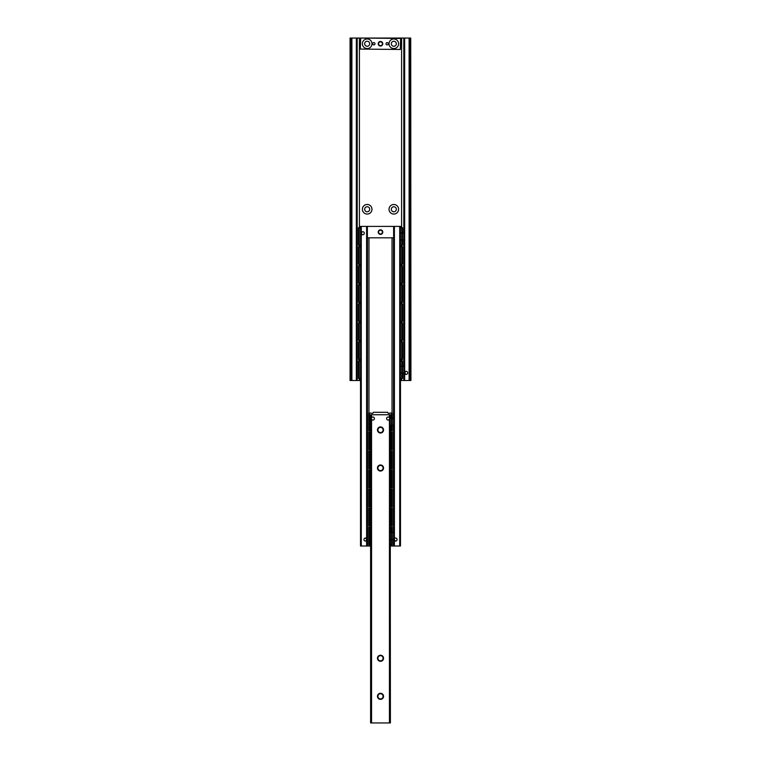 <?xml version="1.0" encoding="UTF-8"?>
<svg xmlns="http://www.w3.org/2000/svg" width="761" height="761" viewBox="0 0 761 761"><rect width="100%" height="100%" fill="white"/><g stroke="black" fill="none" stroke-linecap="round" stroke-linejoin="round"><path stroke-width="1.14" d="M394.845 538.189L394.693 538.284A3.615 3.615 0 0 1 394.265 538.721M394.274 538.712L394.046 539.863L395.577 541.071M394.046 539.235L394.046 539.863M399.715 546.018L399.715 226.398L400.476 226.398L400.476 546.018L392.048 546.018L392.048 544.724M393.637 546.018L393.637 226.398L399.715 226.398M394.398 538.541L394.398 540.557A1.522 1.522 0 0 0 396.595 540.643A1.522 1.522 0 0 0 396.595 538.455A1.522 1.522 0 0 0 394.398 538.541L394.398 226.398M370.607 546.018L367.363 546.018L367.363 226.398L360.524 226.398L360.524 546.018L361.285 546.018L361.285 233.246A1.522 1.522 0 0 0 363.244 234.702A1.522 1.522 0 0 0 364.072 232.409A1.522 1.522 0 0 0 361.637 232.276L361.817 232.086M365.527 538.027L366.954 539.863L365.423 541.071M362.369 231.791L362.369 231.791C361.18 232.761 361.18 233.732 362.369 234.702L362.474 234.73M366.602 540.557A1.522 1.522 0 0 1 363.939 539.549A1.522 1.522 0 0 1 366.602 538.541L366.602 546.018L361.285 546.018M361.637 232.276A1.522 1.522 0 0 0 361.285 233.246L361.285 226.398M367.363 546.018L366.602 546.018M366.954 539.235L366.954 539.863M390.393 546.018L392.048 546.018M367.363 226.398L393.637 226.398M367.363 237.812L393.637 237.812M378.217 232.105A2.283 2.283 0 0 1 381.642 230.126A2.283 2.283 0 0 1 381.642 234.084A2.283 2.283 0 0 1 378.217 232.105M378.598 232.105A1.903 1.903 0 0 0 381.451 233.751A1.903 1.903 0 0 0 381.451 230.459A1.903 1.903 0 0 0 378.598 232.105M382.783 43.758A2.283 2.283 0 0 1 379.359 45.736A2.283 2.283 0 0 1 379.359 41.779A2.283 2.283 0 0 1 382.783 43.758M374.983 43.758A1.141 1.141 0 0 1 373.27 44.747A1.141 1.141 0 0 1 373.27 42.768A1.141 1.141 0 0 1 374.983 43.758M360.334 49.085L360.714 38.05L400.666 38.431L400.286 49.465L360.334 49.085M362.388 43.758A4.794 4.794 0 0 1 367.183 38.963A4.794 4.794 0 0 1 371.977 43.758A4.794 4.794 0 0 1 367.183 48.552A4.794 4.794 0 0 1 362.388 43.758M389.023 43.758A4.794 4.794 0 0 1 393.817 38.963A4.794 4.794 0 0 1 398.612 43.758A4.794 4.794 0 0 1 393.817 48.552A4.794 4.794 0 0 1 389.023 43.758M388.3 43.758A1.141 1.141 0 0 0 386.588 42.768A1.141 1.141 0 0 0 386.588 44.747A1.141 1.141 0 0 0 388.3 43.758M396.329 43.758A2.511 2.511 0 0 0 393.817 41.246A2.511 2.511 0 0 0 391.306 43.758A2.511 2.511 0 0 0 393.817 46.269A2.511 2.511 0 0 0 396.329 43.758M369.694 43.758A2.511 2.511 0 0 0 367.183 41.246A2.511 2.511 0 0 0 364.671 43.758A2.511 2.511 0 0 0 367.183 46.269A2.511 2.511 0 0 0 369.694 43.758M382.403 43.758A1.903 1.903 0 0 0 379.549 42.112A1.903 1.903 0 0 0 379.549 45.403A1.903 1.903 0 0 0 382.403 43.758M386.588 418.55A1.522 1.522 0 0 1 388.871 417.228A1.522 1.522 0 0 1 388.871 419.872A1.522 1.522 0 0 1 386.588 418.55M371.368 418.55A1.522 1.522 0 0 1 373.651 417.228A1.522 1.522 0 0 1 373.651 419.872A1.522 1.522 0 0 1 371.368 418.55M377.913 468.015A2.587 2.587 0 0 0 381.794 470.26A2.587 2.587 0 0 0 381.794 465.77A2.587 2.587 0 0 0 377.913 468.015M377.456 468.015A3.044 3.044 0 0 0 382.022 470.65A3.044 3.044 0 0 0 382.022 465.38A3.044 3.044 0 0 0 377.456 468.015M377.456 429.965A3.044 3.044 0 0 0 382.022 432.6A3.044 3.044 0 0 0 382.022 427.33A3.044 3.044 0 0 0 377.456 429.965M377.456 696.315A3.044 3.044 0 0 0 382.022 698.95A3.044 3.044 0 0 0 382.022 693.68A3.044 3.044 0 0 0 377.456 696.315M377.456 658.265A3.044 3.044 0 0 0 382.022 660.9A3.044 3.044 0 0 0 382.022 655.63A3.044 3.044 0 0 0 377.456 658.265M389.613 418.788L389.442 419.282A1.522 1.522 0 0 1 387.14 419.72A1.522 1.522 0 0 1 387.14 417.38A1.522 1.522 0 0 1 389.442 417.818L389.613 418.284M390.393 414.745L390.393 418.54L390.393 414.745L370.607 414.745L370.607 722.95L370.797 414.745L370.797 722.95L371.558 722.95L371.558 419.282A1.522 1.522 0 0 0 373.86 419.72A1.522 1.522 0 0 0 373.86 417.38A1.522 1.522 0 0 0 371.558 417.818L371.558 414.745M390.393 722.95L390.203 414.745L390.203 722.95L371.558 722.95M377.913 429.965A2.587 2.587 0 0 0 381.794 432.21A2.587 2.587 0 0 0 381.794 427.72A2.587 2.587 0 0 0 377.913 429.965M377.913 658.265A2.587 2.587 0 0 0 381.794 660.51A2.587 2.587 0 0 0 381.794 656.02A2.587 2.587 0 0 0 377.913 658.265M377.913 696.315A2.587 2.587 0 0 0 381.794 698.56A2.587 2.587 0 0 0 381.794 694.07A2.587 2.587 0 0 0 377.913 696.315M390.393 532.69L390.393 425.104L390.393 532.69M410.721 380.5L410.721 38.05L410.94 380.5L400.476 380.5M360.524 380.5L350.06 380.5L350.06 38.05L357.099 38.05L357.099 380.5M405.746 374.345L404.7 372.538L404.7 373.242M405.746 371.435L404.7 372.538M410.721 38.05L357.099 38.05M372.7 43.758A1.141 1.141 0 0 1 374.412 42.768A1.141 1.141 0 0 1 374.412 44.747A1.141 1.141 0 0 1 372.7 43.758M362.388 209.275A4.794 4.794 0 0 0 369.58 213.422A4.794 4.794 0 0 0 369.58 205.128A4.794 4.794 0 0 0 362.388 209.275M389.023 209.275A4.794 4.794 0 0 0 396.215 213.422A4.794 4.794 0 0 0 396.215 205.128A4.794 4.794 0 0 0 389.023 209.275M404.662 380.5L404.662 372.89A1.522 1.522 0 0 0 406.945 374.212A1.522 1.522 0 0 0 406.945 371.568A1.522 1.522 0 0 0 404.662 372.89L404.662 38.05M403.901 380.5L403.901 38.05M364.671 209.275A2.511 2.511 0 0 0 368.438 211.453A2.511 2.511 0 0 0 368.438 207.097A2.511 2.511 0 0 0 364.671 209.275M391.306 209.275A2.511 2.511 0 0 0 395.073 211.453A2.511 2.511 0 0 0 395.073 207.097A2.511 2.511 0 0 0 391.306 209.275M359.192 248.276L359.192 246.754L358.431 246.754L358.431 248.276L359.192 248.276L359.192 262.735L358.431 262.735L358.431 264.257L359.192 264.257L359.192 262.735M358.431 248.276L358.431 262.735M401.808 248.276L401.808 246.754L402.569 246.754L402.569 248.276L401.808 248.276L401.808 262.735L402.569 262.735L402.569 264.257L401.808 264.257L401.808 262.735M402.569 248.276L402.569 262.735M401.808 229.251L401.808 227.729L402.569 227.729L402.569 229.251L401.808 229.251L401.808 243.71L402.569 243.71L402.569 245.232L401.808 245.232L401.808 243.71M402.569 229.251L402.569 243.71M359.192 229.251L359.192 227.729L358.431 227.729L358.431 229.251L359.192 229.251L359.192 243.71L358.431 243.71L358.431 245.232L359.192 245.232L359.192 243.71M358.431 229.251L358.431 243.71M360.524 245.232L359.192 245.232M360.524 246.754L359.192 246.754M360.524 264.257L359.192 264.257M400.476 264.257L401.808 264.257M400.476 246.754L401.808 246.754M400.476 245.232L401.808 245.232M400.476 227.729L401.808 227.729M360.524 227.729L359.192 227.729M360.524 265.779L359.192 265.779L359.192 281.76L358.431 281.76L358.431 283.282L359.192 283.282L359.192 281.76M360.524 283.282L359.192 283.282M360.524 284.804L358.431 284.804L358.431 302.307L359.192 302.307L359.192 300.785L358.431 300.785M360.524 302.307L359.192 302.307M360.524 303.829L358.431 303.829L358.431 321.332L359.192 321.332L359.192 319.81L358.431 319.81M360.524 321.332L359.192 321.332M360.524 322.854L358.431 322.854L358.431 340.357L359.192 340.357L359.192 338.835L358.431 338.835M360.524 340.357L359.192 340.357M360.524 341.879L358.431 341.879L358.431 359.382L359.192 359.382L359.192 357.86L358.431 357.86M360.524 359.382L359.192 359.382M360.524 360.904L358.431 360.904L358.431 376.885L359.192 376.885L359.192 378.407L358.431 378.407L358.431 376.885M360.524 378.407L359.192 378.407M400.476 378.407L401.808 378.407L401.808 376.885L402.569 376.885L402.569 378.407L401.808 378.407M400.476 360.904L402.569 360.904L402.569 376.885M400.476 359.382L401.808 359.382L401.808 357.86L402.569 357.86L402.569 359.382L401.808 359.382M400.476 341.879L402.569 341.879L402.569 357.86M400.476 340.357L401.808 340.357L401.808 338.835L402.569 338.835L402.569 340.357L401.808 340.357M400.476 322.854L402.569 322.854L402.569 338.835M400.476 321.332L401.808 321.332L401.808 319.81L402.569 319.81L402.569 321.332L401.808 321.332M400.476 303.829L402.569 303.829L402.569 319.81M400.476 302.307L401.808 302.307L401.808 300.785L402.569 300.785L402.569 302.307L401.808 302.307M400.476 284.804L402.569 284.804L402.569 300.785M400.476 283.282L401.808 283.282L401.808 281.76L402.569 281.76L402.569 283.282L401.808 283.282M400.476 265.779L402.569 265.779L402.569 281.76M358.431 324.376L359.192 324.376L359.192 322.854M359.192 324.376L359.192 338.835M358.431 343.401L359.192 343.401L359.192 341.879M359.192 343.401L359.192 357.86M358.431 362.426L359.192 362.426L359.192 360.904M359.192 362.426L359.192 376.885M402.569 362.426L401.808 362.426L401.808 376.885M401.808 362.426L401.808 360.904M402.569 343.401L401.808 343.401L401.808 357.86M401.808 343.401L401.808 341.879M402.569 324.376L401.808 324.376L401.808 338.835M401.808 324.376L401.808 322.854M402.569 286.326L401.808 286.326L401.808 284.804M401.808 286.326L401.808 300.785M402.569 305.351L401.808 305.351L401.808 303.829M401.808 305.351L401.808 319.81M358.431 305.351L359.192 305.351L359.192 319.81M359.192 305.351L359.192 303.829M358.431 286.326L359.192 286.326L359.192 300.785M359.192 286.326L359.192 284.804M402.569 267.301L401.808 267.301L401.808 265.779M401.808 267.301L401.808 281.76M359.192 267.301L358.431 267.301L358.431 281.76M358.431 267.301L358.431 265.779L359.192 265.779M392.296 429.052L391.535 429.052L391.535 430.574L392.296 430.574L392.296 413.071L389.727 413.071A1.141 1.141 0 0 1 387.739 412.31L373.261 412.31A1.141 1.141 0 0 1 371.273 413.071L369.466 413.071L369.466 414.593L368.705 414.593L368.705 413.071L369.466 413.071M391.535 448.077L391.535 449.599L392.296 449.599L392.296 448.077L391.535 448.077L391.535 433.618L392.296 433.618L392.296 432.096L391.535 432.096L391.535 433.618M392.296 448.077L392.296 433.618M369.466 448.077L369.466 449.599L368.705 449.599L368.705 448.077L369.466 448.077L369.466 433.618L368.705 433.618L368.705 432.096L369.466 432.096L369.466 433.618M368.705 448.077L368.705 433.618M369.466 429.052L369.466 430.574L368.705 430.574L368.705 429.052L369.466 429.052L369.466 414.593M368.705 429.052L368.705 414.593M391.535 429.052L391.535 414.593L392.296 414.593M391.535 413.071L391.535 414.593M391.535 430.574L390.393 430.574M391.535 432.096L390.393 432.096M391.535 449.599L390.393 449.599M369.466 449.599L370.607 449.599M369.466 432.096L370.607 432.096M369.466 430.574L370.607 430.574M369.466 451.121L368.705 451.121L368.705 452.643L369.466 452.643L369.466 451.121L370.607 451.121M368.705 452.643L368.705 468.624L370.607 468.624M369.466 470.146L368.705 470.146L368.705 471.668L369.466 471.668L369.466 470.146L370.607 470.146M368.705 471.668L368.705 487.649L370.607 487.649M369.466 489.171L368.705 489.171L368.705 490.693L369.466 490.693L369.466 489.171L370.607 489.171M368.705 490.693L368.705 506.674L370.607 506.674M369.466 508.196L368.705 508.196L368.705 509.718L369.466 509.718L369.466 508.196L370.607 508.196M368.705 509.718L368.705 525.699L370.607 525.699M369.466 527.221L368.705 527.221L368.705 528.743L369.466 528.743L369.466 527.221L370.607 527.221M369.466 528.743L369.466 544.724L370.607 544.724M392.296 528.743L391.535 528.743L391.535 527.221L392.296 527.221L392.296 544.724L390.393 544.724M391.535 527.221L390.393 527.221M392.296 509.718L391.535 509.718L391.535 508.196L392.296 508.196L392.296 525.699L390.393 525.699M391.535 508.196L390.393 508.196M392.296 490.693L391.535 490.693L391.535 489.171L392.296 489.171L392.296 506.674L390.393 506.674M391.535 489.171L390.393 489.171M392.296 471.668L391.535 471.668L391.535 470.146L392.296 470.146L392.296 487.649L390.393 487.649M391.535 470.146L390.393 470.146M392.296 452.643L391.535 452.643L391.535 451.121L392.296 451.121L392.296 468.624L390.393 468.624M391.535 451.121L390.393 451.121M391.535 509.718L391.535 524.177L392.296 524.177M391.535 525.699L391.535 524.177M391.535 528.743L391.535 543.202L392.296 543.202M391.535 544.724L391.535 543.202M369.466 544.724L368.705 544.724L368.705 543.202L369.466 543.202M368.705 528.743L368.705 543.202M369.466 525.699L369.466 524.177L368.705 524.177M369.466 509.718L369.466 524.177M369.466 471.668L369.466 486.127L368.705 486.127M369.466 487.649L369.466 486.127M369.466 490.693L369.466 505.152L368.705 505.152M369.466 506.674L369.466 505.152M391.535 506.674L391.535 505.152L392.296 505.152M391.535 490.693L391.535 505.152M391.535 487.649L391.535 486.127L392.296 486.127M391.535 471.668L391.535 486.127M369.466 452.643L369.466 467.102L368.705 467.102M369.466 468.624L369.466 467.102M391.535 468.624L391.535 467.102L392.296 467.102M391.535 452.643L391.535 467.102M393.561 546.018L393.561 539.188M393.561 532.757L393.561 425.038M393.561 418.607L393.561 237.812M394.398 546.018L394.398 540.557M366.602 538.541L366.602 226.398M367.439 546.018L367.439 237.812M368.952 546.018L368.952 544.724M368.952 527.221L368.952 525.699M368.952 508.196L368.952 506.674M368.952 489.171L368.952 487.649M368.952 470.146L368.952 468.624M368.952 451.121L368.952 449.599M368.952 432.096L368.952 430.574M368.952 413.071L368.952 237.812M392.048 527.221L392.048 525.699M392.048 508.196L392.048 506.674M392.048 489.171L392.048 487.649M392.048 470.146L392.048 468.624M392.048 451.121L392.048 449.599M392.048 432.096L392.048 430.574M392.048 413.071L392.048 237.812M389.442 722.95L389.442 419.282M389.442 417.818L389.442 414.745M359.401 380.5L359.401 378.407M359.401 360.904L359.401 359.382M359.401 341.879L359.401 340.357M359.401 322.854L359.401 321.332M359.401 303.829L359.401 302.307M359.401 284.804L359.401 283.282M359.401 265.779L359.401 264.257M359.401 246.754L359.401 245.232M359.401 227.729L359.401 38.05M401.599 380.5L401.599 378.407M401.599 360.904L401.599 359.382M401.599 341.879L401.599 340.357M401.599 322.854L401.599 321.332M401.599 303.829L401.599 302.307M401.599 284.804L401.599 283.282M401.599 265.779L401.599 264.257M401.599 246.754L401.599 245.232M401.599 227.729L401.599 38.05M356.338 380.5L356.338 38.05M351.896 380.5L351.896 38.05M351.363 380.5L351.363 38.05M350.279 380.5L350.279 38.05M409.637 380.5L409.637 38.05M409.104 380.5L409.104 38.05M403.815 380.5L403.815 372.88M403.815 366.431L403.815 239.705M403.815 233.256L403.815 38.05M357.185 380.5L357.185 38.05M390.203 425.009A3.615 3.615 0 0 0 391.535 425.418M392.296 425.418A3.615 3.615 0 0 0 393.637 424.999M393.637 418.645A3.615 3.615 0 0 0 392.296 418.227M391.535 418.227A3.615 3.615 0 0 0 390.203 418.636M400.476 372.842A3.615 3.615 0 0 0 401.808 373.251M402.569 373.251A3.615 3.615 0 0 0 403.901 372.842M403.901 366.469A3.615 3.615 0 0 0 402.569 366.06M401.808 366.06A3.615 3.615 0 0 0 400.476 366.469M400.476 239.667A3.615 3.615 0 0 0 401.808 240.076M402.569 240.076A3.615 3.615 0 0 0 403.901 239.667M403.901 233.294A3.615 3.615 0 0 0 402.569 232.885M401.808 232.885A3.615 3.615 0 0 0 400.476 233.294M390.203 539.159A3.615 3.615 0 0 0 391.535 539.568M392.296 539.568A3.615 3.615 0 0 0 393.637 539.149M393.637 532.795A3.615 3.615 0 0 0 392.296 532.377M391.535 532.377A3.615 3.615 0 0 0 390.203 532.786"/></g></svg>
